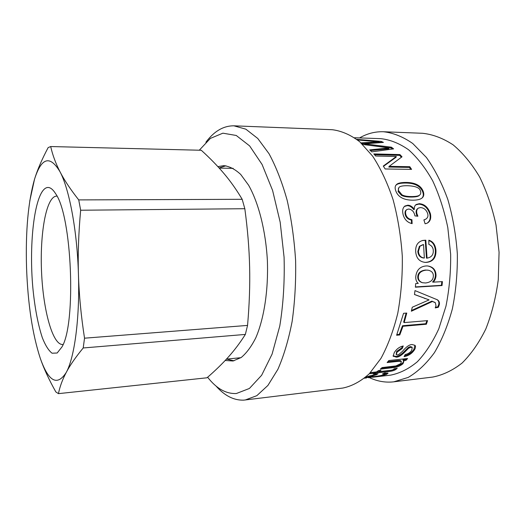 <?xml version="1.0" encoding="UTF-8"?>
<svg xmlns="http://www.w3.org/2000/svg" width="526" height="526" viewBox="0 0 526 526"><rect width="100%" height="100%" fill="white"/><g stroke="black" fill="none" stroke-linecap="round" stroke-linejoin="round"><path stroke-width="0.79" d="M62.712 344.497C52.646 345.076 43.25 310.419 41.58 272.619C39.759 234.833 45.841 198.328 55.795 196.198L56.611 196.119M46.932 187.604C34.834 190.885 28.647 241.855 32.868 288.005C34.828 307.973 37.997 324.608 42.389 337.896C45.427 345.503 48.662 350.612 52.081 353.216L57.163 353.005L61.943 346.956C76.408 323.497 71.99 215.93 55.638 193.732C52.685 188.972 49.786 186.927 46.932 187.604M247.549 325.416L84.528 338.185C81.076 315.876 79.045 294.665 78.446 274.559C79.873 318.131 74.495 357.654 66.243 372.441C57.249 386.452 48.602 381.771 40.305 358.377C32.461 334.378 27.878 304.14 26.55 267.668C25.485 231.17 28.154 201.675 34.545 179.169C41.469 157.425 49.957 154.96 60.01 171.765C69.347 189.169 77.23 231.032 78.446 274.559C77.822 254.459 78.558 233.018 80.662 210.229L244.827 208.717C247.621 229.402 249.219 248.851 249.626 267.057C250.067 285.276 249.37 304.725 247.549 325.416L245.359 334.424C240.152 342.669 234.53 350.152 228.488 356.878C222.439 363.65 215.279 370.62 207.001 377.786L58.452 393.645C59.846 386.663 62.443 379.594 66.243 372.441C69.978 365.333 75.632 357.18 83.213 347.969L245.359 334.424M78.729 199.906C70.497 189.465 64.257 180.083 60.01 171.765C55.697 163.395 52.587 154.986 50.693 146.544L201.287 150.265C210.025 158.194 217.613 165.986 224.056 173.639C230.493 181.24 236.536 189.801 242.19 199.308L78.729 199.906L80.662 210.229M242.19 199.308L244.827 208.717M50.693 146.544L48.155 147.589C41.962 159.253 37.425 169.78 34.545 179.169L29.752 201.077M40.305 358.377C43.789 368.489 48.971 379.68 55.855 391.955L58.452 393.645M84.528 338.185L83.213 347.969M219.224 168.103L233.163 168.346M240.947 357.68L226.45 359.127M383.5 131.743L422.667 133.288C432.937 134.419 443.083 138.266 453.103 144.834C462.841 152.981 471.664 163.652 479.561 176.841C486.695 191.306 492.191 207.349 496.031 224.97L499.069 252.237L498.28 279.661C495.9 297.545 491.744 313.983 485.814 328.98C479.028 342.774 471.112 354.136 462.078 363.058C452.63 370.429 442.833 375.097 432.694 377.063L393.783 381.823L408.202 377.425C417.644 371.915 426.376 363.663 434.41 352.676C441.82 340.197 447.804 325.62 452.353 308.94C455.897 291.358 457.561 273.033 457.344 253.953C455.989 234.925 452.827 216.797 447.856 199.564C441.952 183.318 434.792 169.273 426.382 157.452L412.765 143.519C403.113 136.793 393.356 132.868 383.5 131.743C375.084 131.487 367.115 133.545 359.58 137.917M369.436 377.629C376.741 381.094 384.276 382.553 392.034 381.994L393.783 381.823M372.5 377.241L390.601 375.137C399.819 373.335 408.715 368.897 417.296 361.803C425.488 353.189 432.661 342.196 438.796 328.816L445.956 306.217C449.289 289.596 450.854 272.264 450.65 254.229L447.817 227.705C444.279 210.551 439.243 194.942 432.714 180.872C425.495 168.037 417.453 157.668 408.57 149.759C399.444 143.394 390.213 139.699 380.877 138.667L354.577 137.746M364.511 378.174L366.622 377.905M422.753 197.316L421.819 198.184C420.044 199.499 417.072 200.163 412.903 200.189C403.797 200.15 398.103 197.086 395.835 190.997C394.763 188.19 394.934 186.099 396.354 184.725C397.577 183.219 400.746 182.456 405.881 182.443C414.889 182.443 420.622 185.303 423.075 191.037C424.12 193.653 424.009 195.751 422.753 197.316L422.076 197.986M430.393 213.72C431.373 218.533 430.183 221.735 426.823 223.32L425.1 223.767L423.884 219.901L425.245 219.414C427.585 218.237 428.401 216.344 427.71 213.734C426.428 209.9 424.028 207.842 420.504 207.56L418.38 208.099C416.796 209.164 416.296 210.992 416.888 213.576L417.894 216.239L414.909 215.877L414.804 215.265C413.909 211.551 411.878 209.48 408.709 209.039L407.012 209.466C405.678 210.341 405.257 211.893 405.75 214.128C406.473 217.218 408.538 219.079 411.937 219.723L412.128 223.642C407.361 222.531 404.323 219.395 403.021 214.24C402.18 210.301 402.844 207.553 405.02 205.988L407.689 205.232C410.135 205.212 412.345 206.58 414.33 209.328C414.179 207.04 414.81 205.429 416.217 204.489L419.301 203.694C424.554 204.075 428.249 207.415 430.393 213.72L429.847 214.075C430.774 218.441 429.814 221.505 426.954 223.261M442.425 281.614L442.031 285.546L415.376 287.196L415.724 283.54L418.275 283.389C416.434 281.916 415.599 279.661 415.77 276.637C416.526 270.062 419.978 266.498 426.139 265.946L427.691 265.965C433.273 266.84 436.047 270.127 436.015 275.828C435.732 278.563 434.778 280.674 433.141 282.16L442.425 281.614M439.276 304.876L438.349 307.263L435.252 307.901L436.008 305.797L435.331 302.706L432.444 301.477L411.365 311.228L412.252 307.237L429.091 299.892L414.475 294.521L414.994 290.595L437.316 299.774C439.144 300.898 439.802 302.601 439.276 304.876L438.717 304.508L437.79 306.875L438.349 307.263M427.572 320.623L426.362 324.24L402.988 326.271L399.78 334.957L396.611 335.253L403.567 313.305L406.769 313.055L404.165 322.602L427.572 320.623M414.271 350.112C411.786 353.689 408.386 355.859 404.073 356.628L405.25 354.458C407.992 353.965 410.135 352.611 411.674 350.395L412.233 347.64L410.832 347.252L408.663 348.199L405.973 350.895C401.857 355.254 398.59 357.332 396.183 357.128L393.152 356.049L394.283 352.591C396.597 348.948 399.589 346.746 403.258 345.99L402.186 348.554L397.038 352.15L396.315 354.662L397.419 354.965L398.741 354.557L402.489 351.329C406.203 346.812 409.406 344.543 412.088 344.537L414.988 345.332C415.856 346.391 415.619 347.988 414.271 350.112L413.87 349.409C411.569 352.729 408.485 354.82 404.606 355.668M407.597 358.508L406.013 360.31L403.284 360.606L403.942 361.125L403.008 363.729C400.634 365.695 397.912 366.931 394.835 367.431L380.272 369.16L382.119 367.575L395.9 365.945L400.68 363.676L401.358 361.796C401.088 361.283 399.694 361.171 397.189 361.461L387.123 362.559L388.865 360.54L407.597 358.508M370.376 372.638L376.596 371.921L378.483 370.567L380.942 370.291L379.042 371.639L389.878 370.403C391.791 370.219 393.001 369.87 393.514 369.364L394.211 368.779L397.242 368.259L396.052 369.272C394.572 370.501 391.811 371.29 387.761 371.652L377.129 372.881L375.702 373.716L373.263 373.999L374.683 373.158L370.067 373.69L370.054 372.98M384.033 374.683L384.927 374.025L382.455 373.94L384.789 372.914L388.07 373.19L386.551 374.38C383.02 375.544 378.102 376.465 371.79 377.129L365.866 377.55L367.496 376.609L377.957 373.789L376.517 374.696L369.186 376.879L373.776 376.603C378.641 376.044 382.06 375.406 384.033 374.683M433.299 250.6C433.154 247.614 431.668 245.55 428.841 244.412L428.848 240.198C433.089 241.48 435.462 244.912 435.969 250.494C436.126 257.806 432.964 261.764 426.461 262.375L425.284 262.382C419.367 261.764 416.165 258.135 415.691 251.5C415.402 245.55 417.749 241.861 422.74 240.448L425.823 240.198L427.059 258.135C431.379 257.372 433.463 254.86 433.299 250.6M409.807 166.703L411.582 169.379L385.15 168.964L383.29 166.052L396.328 156.511L375.695 156.025L373.789 153.914L399.918 154.572L402.022 156.801L389.168 166.347L409.807 166.703L409.432 167.406L410.74 169.365M356.753 139.331L381.232 141.415L383.408 142.401L364.781 143.854L391.383 147.188L393.606 148.871L371.783 151.869L369.679 149.884L388.977 147.938L362.585 144.374M361.007 142.888L378.819 141.79L357.588 139.982M395.769 185.448L395.887 185.323C397.11 183.811 400.293 183.048 405.434 183.035C414.435 183.028 420.156 185.875 422.595 191.563C423.627 194.16 423.509 196.237 422.247 197.796M398.747 187.762L398.129 191.576L401.463 195.304C403.547 196.481 406.782 197.066 411.174 197.053C415.257 197.04 417.887 196.573 419.071 195.646L419.538 195.172M401.949 194.798C404.034 195.988 407.275 196.573 411.667 196.566C415.744 196.553 418.374 196.086 419.557 195.159C420.8 194.048 421.096 192.674 420.432 191.03C419.807 187.775 415.455 186 407.367 185.704C403.047 185.685 400.352 186.158 399.273 187.138L398.366 188.604L398.386 190.379L401.949 194.798L401.463 195.304M415.632 204.962L418.781 204.127C424.028 204.496 427.717 207.816 429.847 214.075M404.349 206.514L407.177 205.653C409.616 205.64 411.825 206.994 413.798 209.716L414.33 209.328M406.591 209.782L406.48 209.861C405.151 210.729 404.731 212.274 405.217 214.483C405.934 217.547 407.992 219.395 411.391 220.032L411.556 223.517M417.881 208.474L417.848 208.5C416.263 209.558 415.764 211.373 416.349 213.931L417.157 216.153M423.923 220.026L425.442 219.322M411.391 220.032L411.937 219.723M441.807 281.647L441.439 285.322L442.031 285.546M427.684 265.965C432.905 267.05 435.482 270.292 435.416 275.683C435.14 278.399 434.18 280.496 432.55 281.969L433.141 282.16M441.439 285.322L415.402 286.926M427.599 270.114L426.06 270.147C421.122 270.798 418.551 273.047 418.354 276.9C418.209 279.7 419.59 281.647 422.496 282.732L425.587 282.981C430.551 282.33 433.135 280.095 433.332 276.268C433.536 273.027 431.82 271.008 428.184 270.206L425.468 270.048C420.53 270.699 417.96 272.935 417.769 276.755C417.631 279.497 418.979 281.417 421.813 282.515M436.777 299.458C438.585 300.576 439.23 302.259 438.717 304.508M429.091 299.892L414.488 294.461M434.851 302.424L431.872 301.135L411.536 310.491M437.79 306.875L435.495 307.342M431.872 301.135L432.444 301.477M432.596 301.398L433.161 301.746M434.765 302.351L435.094 302.555M426.869 320.682L425.85 323.72L426.362 324.24M406.118 313.101L403.652 322.103L404.165 322.602M425.85 323.72L402.489 325.745L399.306 334.365L396.874 334.589M399.306 334.365L399.78 334.957M402.489 325.745L402.988 326.271M414.942 345.28L413.87 349.409M402.482 346.18L401.772 347.857L396.643 351.434L396.163 354.379M412.029 347.298L410.405 346.568L408.248 347.508L405.566 350.191C401.476 354.517 398.228 356.582 395.815 356.378L393.106 355.826M401.772 347.857L402.186 348.554M408.248 347.508L408.663 348.199M406.48 358.633L405.671 359.534L406.013 360.31M401.16 361.329L401.029 361.02C400.759 360.507 399.365 360.395 396.854 360.678L387.925 361.651M403.843 361.014L402.699 362.933C400.339 364.893 397.63 366.116 394.553 366.622L381.442 368.174M405.671 359.534L402.942 359.83L403.284 360.606M394.553 366.622L394.835 367.431M379.272 370.482L378.792 370.804L379.042 371.639M374.683 373.158L374.446 372.316L370.225 372.803M395.677 368.529C394.244 369.693 391.528 370.455 387.524 370.817L376.892 372.033L374.63 372.967M375.479 372.868L375.702 373.716M376.892 372.033L377.129 372.881M369.12 376.55L367.214 376.721M387.557 372.967L384.92 374.019L384.73 373.184M376.366 374.065L376.517 374.696M366.037 377.977L364.465 378.214M422.089 240.606L425.238 240.336L426.468 258.135L427.059 258.135M428.848 240.533C432.734 241.947 434.903 245.287 435.37 250.554C435.528 257.806 432.365 261.738 425.869 262.342L424.771 262.356M422.93 244.649L419.386 246.313L417.828 251.428C418.216 255.432 420.195 257.628 423.765 258.023L424.357 258.016L423.555 244.537L419.972 246.214L418.42 251.369C418.808 255.406 420.787 257.622 424.357 258.016M425.238 240.336L425.823 240.198M389.168 166.347L388.799 167.058L409.432 167.406M374.551 154.736L399.622 155.354L401.404 157.228M383.487 166.341L396.019 157.287L396.328 156.511M399.622 155.354L399.918 154.572M364.781 143.854L364.59 144.709L391.153 148.016L392.495 149.009M391.153 148.016L391.383 147.188M378.773 142.059L381.652 142.52M361.842 143.664L378.661 142.638L378.819 141.79M370.449 150.594L388.74 148.766L388.977 147.938M368.128 145.104L368.325 144.256M381.087 142.27L381.232 141.415M355.76 137.792L362.447 138.042M215.91 385.926C224.569 395.749 233.86 400.483 243.775 400.135L342.814 388.057C351.96 386.169 360.79 381.403 369.311 373.756L380.982 358.351C387.938 345.503 393.54 330.453 397.781 313.2C401.068 295.001 402.581 276.005 402.298 256.221C400.95 236.476 397.893 217.672 393.119 199.801C387.471 182.956 380.66 168.412 372.671 156.183L359.771 141.79C350.651 134.866 341.459 130.836 332.195 129.712L233.912 125.819C223.445 125.747 214.102 131.224 205.89 142.25M245.188 400.003L256.813 395.683L267.912 385.44L277.899 369.305C283.836 355.754 288.577 339.803 292.134 321.445C294.856 302.049 296.013 281.765 295.612 260.607C294.277 239.481 291.457 219.368 287.15 200.261C282.1 182.259 276.065 166.749 269.036 153.73L257.76 138.463L245.852 129.172L233.912 125.819M199.282 150.219L210.367 138.41L222.892 133.177L236.246 135.471L249.633 145.906L262.093 164.487L272.599 190.458L280.18 222.202L284.086 257.319C284.737 281.515 283.297 304.423 279.773 326.041L272.087 354.11L261.646 375.255L249.416 388.464L236.352 393.52C226.029 393.994 216.456 388.569 207.625 377.234M225.2 360.474L232.972 361L241.191 357.516C246.516 353.11 251.382 346.542 255.794 337.81C264.072 318.71 268.497 290.102 267.366 260.337C265.689 230.612 258.614 202.931 248.627 185.251L240.717 174.448C235.135 169.273 229.514 166.334 223.859 165.637L217.876 166.624M225.93 165.802L219.086 167.952M226.673 359.107L233.952 360.81M411.174 197.053L411.667 196.566M398.129 191.576L398.596 191.043M422.595 191.563L423.075 191.037M405.434 183.035L405.881 182.443M418.781 204.127L419.301 203.694M407.177 205.653L407.689 205.232M405.217 214.483L405.75 214.128M416.349 213.931L416.888 213.576M417.769 276.755L418.354 276.9M425.468 270.048L426.06 270.147M435.416 275.683L436.015 275.828M436.817 299.485L437.316 299.774M424.475 298.295L425.041 298.617M396.643 351.434L397.038 352.15M395.815 356.378L396.183 357.128M405.566 350.191L405.973 350.895M410.405 346.568L410.832 347.252M396.854 360.678L397.189 361.461M391.528 367.043L391.811 367.858M402.699 362.933L403.008 363.729M387.524 370.817L387.761 371.652M395.808 368.502L396.052 369.272M370.021 375.702L370.14 376.274M386.367 373.532L386.551 374.38M417.828 251.428L418.42 251.369M419.386 246.313L419.972 246.214M424.357 240.343L424.942 240.198M425.869 262.342L426.461 262.375M435.37 250.554L435.969 250.494M370.902 142.96L371.073 142.105M384.151 149.147L384.394 148.325M370.962 377.444L368.548 377.734M419.071 195.646L419.557 195.159M395.887 185.323L396.354 184.725M415.685 204.923L416.217 204.489M404.487 206.416L405.02 205.988M424.712 219.717L425.245 219.414M434.371 302.121L434.917 302.47M393.132 355.984L393.376 356.464M411.819 346.956L412.233 347.64M401.029 361.02L401.358 361.796M369.022 376.044L369.167 376.78M422.141 240.592L422.74 240.448M424.686 262.349L425.284 262.382"/></g></svg>
